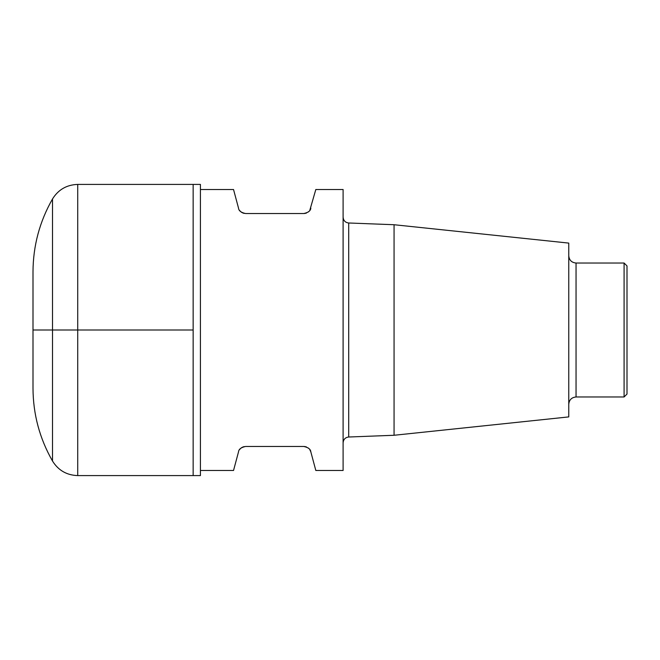<?xml version="1.0" encoding="UTF-8"?>
<svg xmlns="http://www.w3.org/2000/svg" width="660" height="660" viewBox="0 0 660 660"><rect width="100%" height="100%" fill="white"/><g stroke="black" fill="none" stroke-linecap="round" stroke-linejoin="round"><path stroke-width="0.99" d="M193.149 330L193.149 475.588L200.425 475.588L200.425 184.412L193.149 184.412L193.149 475.588L77.723 475.588L77.723 184.412L193.149 184.412L193.149 330L33 330M52.503 198.974C39.633 221.529 33.132 245.792 33 271.763L33 388.237C33.115 414.208 39.617 438.479 52.503 461.026L52.503 198.974C58.319 189.626 66.726 184.775 77.723 184.412M624.088 263.026L624.088 396.974L627 394.061L627 265.939L624.088 263.026L576.048 263.026C571.626 262.597 569.201 260.172 568.763 255.75M394.061 224.73L394.061 435.27L568.763 416.905L568.763 243.095L394.061 224.73L348.703 222.989C345.312 222.577 343.447 220.638 343.101 217.165M309.787 210.383L315.818 189.511L343.101 189.511L343.101 470.489L315.818 470.489L310.827 451.869C310.613 449.229 308.269 447.43 303.798 446.473L305.151 446.597M310.827 208.131C310.613 210.771 308.269 212.57 303.798 213.526L305.151 213.403M305.778 213.254L306.537 212.99M308.212 212.033L308.806 211.53M303.798 213.526L245.561 213.526C241.09 212.578 238.747 210.779 238.524 208.131L233.533 189.511L200.425 189.511M239.563 210.383L240.545 211.53M241.139 212.033L242.814 212.99M243.573 213.254L244.2 213.403M305.778 446.746L306.537 447.01M308.212 447.967L308.806 448.47M309.787 449.617L310.827 451.869M239.563 449.617L240.545 448.47M241.139 447.967L242.814 447.01M243.573 446.746L244.2 446.597M303.798 446.473L245.561 446.473C241.09 447.422 238.747 449.221 238.524 451.869L233.533 470.489L200.425 470.489M624.088 396.974L576.048 396.974L576.048 263.026M394.061 435.27L348.703 437.011L348.703 222.989M52.503 461.026C58.319 470.374 66.726 475.225 77.723 475.588M576.048 396.974C571.626 397.402 569.201 399.828 568.763 404.25M348.703 437.011C345.312 437.423 343.447 439.362 343.101 442.835"/></g></svg>
